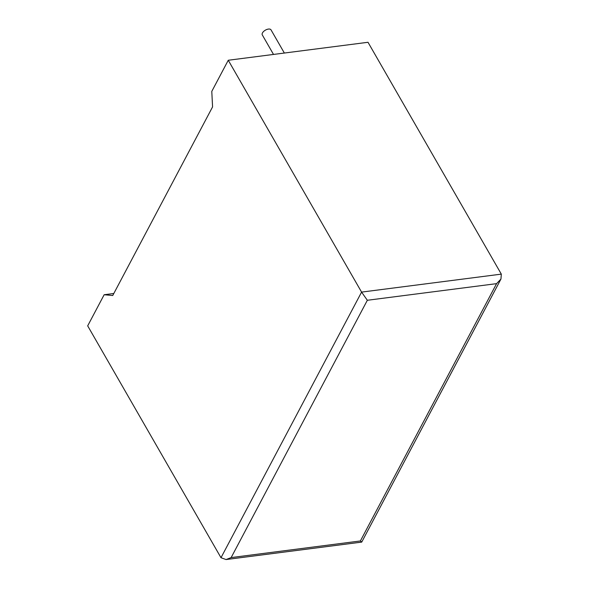 <?xml version="1.0" encoding="UTF-8"?>
<svg xmlns="http://www.w3.org/2000/svg" width="589" height="589" viewBox="0 0 589 589"><rect width="100%" height="100%" fill="white"/><g stroke="black" fill="none" stroke-linecap="round" stroke-linejoin="round"><path stroke-width="0.88" d="M284.347 53.039L271.028 29.884A5.043 2.577 150.1 0 0 266.905 29.45A5.043 2.577 150.1 0 0 262.458 32.94A5.043 2.577 150.1 0 0 262.289 34.913L273.517 54.438M104.15 294.743L112.742 295.516L212.57 106.911L211.79 91.383L228.26 60.255L361.58 292.107L501.32 274.128L500.952 279.053L496.571 283.648L367.337 300.272L361.58 292.107L220.993 557.717L87.68 325.864L104.15 294.743L113.817 293.499M501.32 274.128L368.007 42.283L228.26 60.255M500.952 279.053L361.742 542.064L360.38 540.96L496.571 283.648M367.337 300.272L231.146 557.584L226.051 559.55L220.993 557.717M231.146 557.584L360.38 540.96M361.683 542.108L226.051 559.55"/></g></svg>
